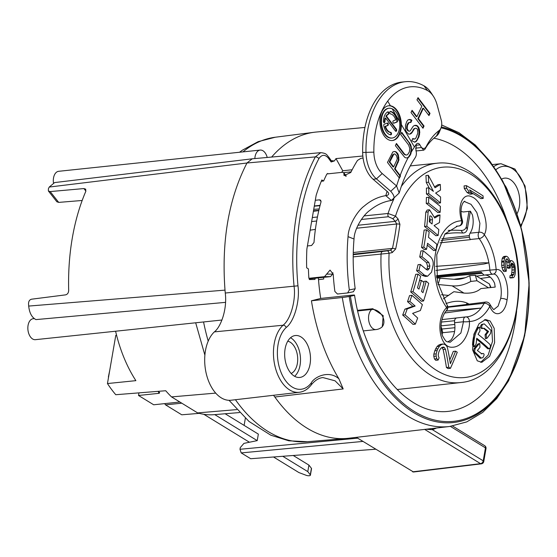 <?xml version="1.0" encoding="UTF-8"?>
<svg xmlns="http://www.w3.org/2000/svg" width="557" height="557" viewBox="0 0 557 557"><rect width="100%" height="100%" fill="white"/><g stroke="black" fill="none" stroke-linecap="round" stroke-linejoin="round"><path stroke-width="0.84" d="M460.973 211.284L463.173 211.98L470.421 211.214L472.42 214.898A17.566 10.667 -96 0 1 470.059 233.181C468.987 235.228 469.078 237.331 470.324 239.482A45.674 27.739 -96 0 1 470.442 239.649L440.002 242.824M492.827 274.183L484.019 275.109L481.227 272.227L436.521 276.251M484.541 275.054A17.566 10.667 -96 0 1 494.623 283.325L495.187 287.085L480.83 288.596C476.91 292.091 471.285 293.588 463.939 293.086L453.878 291.701L443.351 298.851M447.779 306.844L485.718 302.033A4.219 2.569 -96.3 0 0 484.137 303.287L447.821 307.297M485.718 302.033A4.219 4.219 0 0 1 490.049 304.547L490.049 304.547A4.219 2.493 156.6 0 1 489.805 306.371C494.616 318.625 504.969 314.858 507.044 300.063C509.913 286.221 503.549 267.687 496.155 269.616A50.534 30.698 84 0 0 484.312 234.685A4.219 2.27 144.7 0 1 479.173 238.584A4.219 2.576 -95.8 0 1 478.936 232.269A4.219 3.119 26.1 0 1 484.312 234.685C490.014 224.784 481.659 200.172 471.737 196.844C462.874 192.04 456.837 206.069 461.621 220.781A50.534 30.698 84 0 0 435.567 252.808A50.534 30.698 84 0 0 446.623 307.575A4.219 2.27 -138.5 0 1 446.763 310.207C442.404 314.712 438.951 325.956 442.55 335.92C446.728 343.063 446.025 341.33 450.174 342.277L460.883 333.009L463.48 321.744L454.589 322.733C454.359 319.906 455.083 318.305 456.775 317.922L465.513 316.94A4.219 2.562 -96.4 0 1 465.645 316.933A4.219 3.349 88.4 0 1 465.868 316.912A4.219 3.349 88.4 0 1 469.321 321.486A4.219 0.696 178.8 0 1 463.48 321.744A4.219 2.562 -96.4 0 1 465.513 316.94A4.219 4.219 0 0 1 465.868 316.912L467.058 316.836A45.618 27.704 84 0 0 481.081 308.07L444.744 312.992M454.589 322.733A17.566 10.667 -96 0 1 450.787 340.125L447.703 341.949M215.705 393.11L171.535 396.904A116.434 70.718 -96 0 1 165.721 390.736L115.759 394.718A115.327 70.05 -96 0 1 107.452 383.55L135.88 380.654A115.967 70.433 -96 0 1 115.598 331.227M363.073 158.097L360.922 158.327L357.524 160.388A153.182 93.04 84 0 0 350.785 172.475L344.066 175.587L343.787 172.698L342.541 172.301L326.91 173.944A153.182 93.04 84 0 0 323.617 180.99A1.406 0.856 -96 0 1 323.366 180.9L321.849 179.967A155.995 94.746 -96 0 0 316.153 195.347L306.872 249.076A155.995 94.746 -96 0 0 306.67 267.82L308.188 268.746A1.406 0.856 -96 0 1 308.418 268.947A153.182 93.04 84 0 0 308.884 278.298L309.246 278.298A152.583 92.678 -96 0 0 309.337 279.551L314.963 279.44L315.171 278.235M82.171 200.478L58.694 202.393L56.863 201.766M501.634 179.082A21.082 12.804 -96 0 1 504.635 178.143A21.082 12.804 -96 0 1 517.954 190.376A21.082 12.804 -96 0 1 516.98 213.839M327.439 173.888A152.583 92.678 -96 0 1 327.669 173.436L327.948 173.833M341.657 172.392A137.53 83.529 -96 0 1 342.764 170.776L335.996 158.592A153.182 93.04 84 0 0 334.416 160.917L331.15 161.976L328.498 158.258C325.044 154.275 321.842 154.393 318.889 158.62A172.106 104.535 84 0 0 297.967 285.818C300.119 300.62 294.291 321.5 286.221 327.481A32.974 20.031 84 0 0 281.71 373.935A32.974 20.031 84 0 0 311.189 383.028C314.343 376.79 328.922 369.806 338.893 378.795L343.182 388.939L274.838 397.016L273.529 395.289M318.395 277.901A137.53 83.529 -96 0 0 320.714 298.434L311.433 300.78A153.182 93.04 84 0 0 338.893 378.795M300.961 336.915A21.082 12.804 84 0 0 295.37 335.523A21.082 12.804 84 0 0 284.669 353.256A21.082 12.804 84 0 0 294.2 376.052A21.082 12.804 84 0 0 299.791 377.451A21.082 12.804 84 0 0 310.493 359.711A21.082 12.804 84 0 0 300.961 336.915M294.618 376.295A21.082 12.804 84 0 0 300.355 356.543A21.082 12.804 84 0 0 290.97 337.974A21.082 12.804 84 0 0 290.552 337.73M291.151 373.475A16.515 10.033 84 0 0 297.703 358.534A16.515 10.033 84 0 0 290.239 342.214A16.515 10.033 84 0 0 287.753 341.211M507.782 190.933A21.082 12.804 84 0 0 505.164 185.613M85.889 191.093L83.905 188.565L50.186 191.58L48.382 190.981L48.403 188.767A175.671 106.7 -96 0 1 49.246 187.048L246.967 162.999C228.704 198.668 221.387 241.042 225.007 290.12A175.671 106.7 84 0 0 225.265 293.031C227.381 309.859 220.537 327.321 214.375 331.875A36.539 22.196 -96 0 0 206.368 374.074A36.539 22.196 -96 0 0 231.051 400.232L299.276 392.288C303.809 391.745 307.777 389.308 311.189 384.978C314.796 380.48 318.701 378.001 322.914 377.555L335.105 380.835L343.182 388.939M356.334 437.356L413.51 471.995M364.939 127.449L316.202 132.044A153.962 93.513 84 0 0 314.343 132.253A153.962 93.513 84 0 0 271.635 157.06M274.838 397.016A153.962 93.513 84 0 0 346.593 438.456A153.962 93.513 84 0 0 348.459 438.268L449.513 426.502L466.717 421.907L482.641 412.438L496.733 398.54L508.632 380.723L524.687 335.746L529.15 283.074L521.561 229.317L502.853 181.262L489.979 161.307L475.225 144.938L458.975 132.677L441.68 124.984M372.772 308.724L383.223 315.652L382.283 326.792L381.336 327.509A10.541 7.868 53.1 0 0 383.327 318.207A10.541 7.868 53.1 0 0 371.784 309.462L372.772 308.724L357.497 310.353M353.201 256.874L389.092 253.254A300.188 20.783 -9.1 0 0 392.212 252.606L395.672 248.972A285.887 205.832 -58.5 0 0 398.046 236.641A285.887 205.832 -58.5 0 0 399.926 224.36L398.039 218.873A300.188 195.347 -145.1 0 0 395.498 216.172L388.062 213.477L364.181 215.9M323.624 277.351A110.565 67.153 84 0 0 323.728 279.015L318.52 279.677M314.28 206.187L320.01 205.686M353.222 254.723L387.171 250.88A297.396 20.588 -9.1 0 0 390.262 250.239A2.813 1.56 78.3 0 1 392.212 252.606M353.235 254.145L390.262 250.239L392.469 248.387A2.813 0.863 11.9 0 1 395.672 248.972M353.27 252.516L392.469 248.387A283.228 203.918 -58.5 0 0 396.681 224.005A2.813 1.023 7.6 0 1 399.926 224.36M426.404 229.818L424.121 230.062A294.2 211.82 121.5 0 1 421.705 246.424A294.2 211.82 121.5 0 1 421.545 247.371A301.595 154.004 21 0 1 424.267 249.585L426.537 249.348A297.932 214.508 -58.5 0 0 426.864 247.475A297.932 214.508 -58.5 0 0 427.567 243.277A304.735 155.612 21 0 1 435.943 250.316A300.279 216.193 -58.5 0 0 436.904 244.335A304.923 155.709 -159 0 0 428.465 237.303A297.932 214.508 -58.5 0 0 429.168 232.032A304.992 155.737 -159 0 0 426.404 229.818A297.083 213.895 121.5 0 1 423.988 246.187A297.083 213.895 121.5 0 1 423.821 247.127A304.407 155.445 21 0 1 426.537 249.348M427.261 245.129A301.922 154.171 21 0 1 433.687 250.553L435.943 250.316M428.744 187.827L426.411 188.071A294.2 211.82 121.5 0 1 426.439 193.947A299.875 153.126 21 0 1 438.206 203.131L440.496 202.894A300.279 216.193 -58.5 0 0 440.566 197.004A301.873 154.15 -159 0 0 435.63 193.091A292.759 65.134 -16.1 0 0 440.49 190.097A300.279 216.193 -58.5 0 0 440.308 184.451A291.353 64.821 163.9 0 1 435.01 187.765A304.902 236.259 -116.4 0 0 428.298 175.295A297.083 213.895 121.5 0 1 428.612 182.223A304.756 236.147 63.6 0 1 433.402 191.364A301.873 154.15 -159 0 0 428.744 187.827A297.083 213.895 121.5 0 1 428.765 193.704A302.709 154.574 21 0 1 440.496 202.894M428.298 175.295L425.938 175.539A294.2 211.82 121.5 0 1 426.265 182.466A301.943 233.968 63.6 0 1 429.37 188.294M440.308 184.451L437.983 184.694A288.408 64.166 163.9 0 1 434.544 186.867M424.538 226.49A302.166 154.296 21 0 1 435.859 235.722L438.115 235.486A300.279 216.193 -58.5 0 0 438.805 229.533A304.853 155.668 -159 0 0 434.056 225.599A299.269 66.311 -16 0 0 439.466 222.563A300.279 216.193 -58.5 0 0 440.009 214.953A297.974 66.025 164 0 1 434.732 217.982L429.496 209.773L427.198 210.017L425.806 212.154A294.2 211.82 121.5 0 1 424.538 226.49L426.822 226.246A304.978 155.73 21 0 1 438.115 235.486M440.009 214.953L437.732 215.197A295.099 65.385 164 0 1 434.439 217.091M471.417 192.625A290.176 97.419 9.8 0 1 480.914 198.633L483.225 198.389A304.665 219.354 -58.5 0 0 483.03 195.848A292.279 98.129 -170.2 0 0 466.397 185.655A304.665 219.354 121.5 0 1 466.599 188.196A298.587 203.061 39.2 0 1 469.384 192.242A293.894 98.673 9.8 0 1 472.315 193.968A298.016 202.678 -140.8 0 0 469.579 189.916A293.1 98.401 9.8 0 1 483.225 198.389M466.397 185.655L464.078 185.899A301.852 217.327 121.5 0 1 464.28 188.44A295.711 201.112 39.2 0 1 467.079 192.485A290.977 97.691 9.8 0 1 470.011 194.212L472.315 193.968M512.377 275.318L510.073 275.562A292.007 210.24 121.5 0 1 509.85 277.72A302.159 43.195 0.3 0 1 510.574 277.978L512.886 277.741A304.609 10.868 -7.6 0 0 513.645 277.567A301.574 99.731 -21.6 0 0 514.215 276.732A299.951 127.859 -27.1 0 0 514.814 275.471A296.596 173.157 -39.4 0 0 515.183 273.981A293.1 211.026 -58.5 0 0 515.455 270.535A291.186 229.442 -84.1 0 0 515.357 268.585A291.415 229.498 -108.3 0 0 515.03 266.399A292.188 223.782 -120.4 0 0 514.668 264.652A296.24 186.894 -147.6 0 0 514.048 263.099A299.213 151.622 -159.3 0 0 513.394 261.978A302.256 101.478 -170.2 0 0 512.475 261.059A303.92 58.081 -177.5 0 0 511.507 260.572A304.985 10.882 172.4 0 1 510.748 260.746A301.581 147.333 148.6 0 1 510.128 262.438A295.335 222.159 -125.2 0 0 509.509 260.028A297.758 187.848 -147.6 0 0 508.826 258.49A300.55 140.615 -162.1 0 0 507.852 257.146A302.319 101.499 -170.2 0 0 507.343 256.693A303.753 58.046 -177.5 0 0 506.299 256.213A304.93 54.795 166 0 1 505.15 257.021A303.656 129.433 152.9 0 1 504.51 258.288A300.961 195.041 133.4 0 1 504.022 261.073A299.763 215.824 121.5 0 1 503.953 261.936A298.824 229.658 107.3 0 1 503.953 265.181A298.357 234.963 71.7 0 1 504.315 267.36A299.659 212.245 44.1 0 1 505.185 269.992A302.862 141.694 17.9 0 1 506.16 271.329A298.455 214.884 -58.5 0 0 506.383 269.17A300.397 189.512 -147.6 0 0 505.693 267.632A298.12 228.328 -120.4 0 0 505.296 265.884A297.953 232.603 -78.8 0 0 505.227 263.503A299.186 215.413 -58.5 0 0 505.366 261.776A301.003 184.987 -42.6 0 0 505.791 259.854A304.164 100.587 -21.6 0 0 506.39 259.019A304.958 10.882 -7.6 0 0 507.218 258.838A302.618 101.597 9.8 0 1 507.719 259.297A299.297 172.148 26.5 0 1 508.659 261.066A296.832 210.24 44.1 0 1 509.098 262.382A295.294 234.448 87.2 0 1 509.397 265.417A297.132 213.93 121.5 0 1 509.258 267.144A303.37 101.854 9.8 0 1 510.226 268.056A296.575 213.526 -58.5 0 0 510.365 266.337A298.475 189.338 -44.9 0 0 510.79 263.983A303.384 100.33 -21.6 0 0 511.354 263.148A304.874 15.255 -3.8 0 1 512.349 263.21A302.562 101.583 9.8 0 1 513.269 264.129A298.176 171.507 26.5 0 1 513.693 265.021A294.702 208.736 44.1 0 1 514.09 266.337A292.181 230.104 71.7 0 1 514.257 267.43A292.272 228.168 101.2 0 1 514.327 269.811A293.943 211.639 121.5 0 1 514.118 272.394A296.575 182.257 137.4 0 1 513.707 274.316A300.404 128.047 152.9 0 1 513.408 274.949A303.732 54.579 166 0 1 512.872 275.353A304.964 15.262 176.2 0 0 512.377 275.318A294.918 212.335 121.5 0 1 512.162 277.477A304.971 43.592 0.3 0 1 512.886 277.741M510.755 264.178A299.729 100.629 9.8 0 1 510.95 264.373A295.301 169.85 26.5 0 1 511.375 265.264A291.791 206.675 44.1 0 1 511.772 266.58A289.243 227.792 71.7 0 1 511.932 267.673A289.341 225.877 101.2 0 1 512.001 270.054A291.026 209.536 121.5 0 1 511.799 272.638A293.685 180.482 137.4 0 1 511.396 274.559A297.549 126.836 152.9 0 1 511.096 275.193A300.912 54.071 166 0 1 510.692 275.499M505.735 260.105A296.428 170.505 26.5 0 1 506.369 261.31A293.943 208.193 44.1 0 1 506.8 262.625A292.383 232.144 87.2 0 1 507.1 265.661A294.249 211.855 121.5 0 1 506.967 267.381A300.543 100.901 9.8 0 1 507.928 268.3L510.226 268.056M506.299 256.213L504.015 256.45A302.124 54.287 166 0 1 502.874 257.264A300.836 128.228 152.9 0 1 502.233 258.532A298.113 193.195 133.4 0 1 501.746 261.317A296.902 213.77 121.5 0 1 501.683 262.18A295.955 227.451 107.3 0 1 501.683 265.417A295.482 232.701 71.7 0 1 502.045 267.597A296.797 210.219 44.1 0 1 502.908 270.229A300.028 140.371 17.9 0 1 503.883 271.572L506.16 271.329M428.723 197.234L426.404 197.477A294.2 211.82 121.5 0 1 426.251 203.375A300.947 153.676 21 0 1 437.879 212.579L440.155 212.335A300.279 216.193 -58.5 0 0 440.406 206.431A303.147 154.797 -159 0 0 428.723 197.234A297.083 213.895 121.5 0 1 428.556 203.131A303.767 155.118 21 0 1 440.155 212.335M426.251 203.375L428.556 203.131M425.806 212.154L428.103 211.911L429.496 209.773M428.103 211.911A297.083 213.895 121.5 0 1 426.822 226.246M432.065 223.984A304.853 155.668 -159 0 0 429.301 221.777A297.654 214.306 -58.5 0 0 429.795 216.046C431.292 215.691 432.176 216.903 432.462 219.681A298.461 214.891 121.5 0 1 432.065 223.984M430.157 215.824L429.795 216.046M441.033 127.811A148.141 89.976 -96 0 1 528.795 280.275A148.141 89.976 -96 0 1 452.841 421.412A148.141 89.976 -96 0 1 350.388 296.24A302.179 20.922 170.9 0 1 349.19 296.463A149.29 90.673 84 0 0 452.18 422.638A149.29 90.673 84 0 0 529.018 281.236A149.29 90.673 84 0 0 441.325 126.912M429.969 222.306A295.593 212.823 121.5 0 0 430.178 219.924L429.684 217.397M446.763 310.207A4.219 4.219 0 0 0 447.048 304.978A4.219 2.27 -35.3 0 1 446.623 307.575C434.996 319.426 439.362 348.222 452.368 347.234C465.018 347.032 470.477 327.572 469.321 321.486A50.534 30.698 84 0 0 489.805 306.371A4.219 2.493 -152 0 0 484.137 303.287A45.618 27.704 84 0 1 481.081 308.07L446.094 311.015M411.874 295.321L409.555 295.565A294.2 211.82 121.5 0 1 407.536 301.657A292.773 149.499 21 0 1 412.821 306.28A301.95 50.2 166.6 0 1 404.897 309.156A294.2 211.82 121.5 0 1 402.69 315.067A288.937 147.542 21 0 1 413.009 324.404L415.341 324.16A300.279 216.193 -58.5 0 0 417.673 318.033A293.692 149.972 -159 0 0 412.619 313.389A304.456 50.617 -13.4 0 0 420.375 310.534A300.279 216.193 -58.5 0 0 422.373 304.644A297.18 151.755 -159 0 0 411.874 295.321A297.083 213.895 121.5 0 1 409.861 301.414A295.67 150.982 21 0 1 415.132 306.037A304.763 50.666 166.6 0 1 407.237 308.905A297.083 213.895 121.5 0 1 405.043 314.816A291.875 149.039 21 0 1 415.341 324.16M426.209 281.167A299.589 215.698 121.5 0 1 422.972 292.669A299.304 152.834 -159 0 0 421.503 291.367A299.165 215.392 -58.5 0 0 424.002 282.58A300.933 153.669 -159 0 0 421.433 280.352A298.399 214.842 121.5 0 1 418.961 289.132A299.304 152.834 -159 0 0 417.458 287.83A297.932 214.508 -58.5 0 0 420.632 276.335A301.379 153.899 -159 0 0 417.994 274.114A297.083 213.895 121.5 0 1 413.022 291.673A298.016 152.179 21 0 1 423.564 300.989A300.279 216.193 -58.5 0 0 428.723 283.409A301.379 153.899 -159 0 0 426.209 281.167L423.94 281.41A296.728 213.637 121.5 0 1 423.696 282.315M417.994 274.114L415.696 274.35A294.2 211.82 121.5 0 1 410.711 291.917A295.14 150.71 21 0 1 421.266 301.233L423.564 300.989M427.602 276.216L425.332 276.453L422.06 275.332L424.337 275.088A301.936 154.185 21 0 0 418.899 270.486A297.083 213.895 121.5 0 0 420.326 264.457A302.757 154.602 -159 0 1 426.474 269.637L427.776 270.082L429.336 268.474A299.589 215.698 121.5 0 0 429.886 266.002L428.765 262.396A303.628 155.041 21 0 0 421.997 256.728A297.083 213.895 121.5 0 0 423.174 250.727A304.157 155.312 -159 0 1 430.178 256.554C432.705 259.04 433.652 262.041 433.019 265.564A300.279 216.193 -58.5 0 1 431.536 272.178L427.602 276.216L424.337 275.088M420.326 264.457L418.042 264.7A294.2 211.82 121.5 0 1 416.615 270.73A299.095 152.729 21 0 1 422.06 275.332M426.578 269.72L427.066 268.711L429.336 268.474M423.174 250.727L420.89 250.97A294.2 211.82 121.5 0 1 419.713 256.972A300.801 153.6 21 0 1 426.502 262.632L427.623 266.239A296.728 213.637 121.5 0 1 427.066 268.711M441.792 347.617A290.176 97.419 9.8 0 1 442.056 347.777A291.179 167.476 26.5 0 1 443.142 349.531A294.737 214.334 48.1 0 1 446.429 367.488A285.72 95.922 9.8 0 1 448.093 368.588L450.446 368.337A304.665 219.354 -58.5 0 0 457.269 352.254A293.894 98.673 -170.2 0 0 455.598 351.154A304.79 219.444 121.5 0 1 450.369 363.658A298.343 217.634 -131.4 0 0 447.438 347.707A295.76 186.588 -147.6 0 0 446.721 346.162A293.985 137.537 -162.1 0 0 445.447 344.853A293.894 98.673 -170.2 0 0 444.723 344.421A294.702 56.32 -177.5 0 0 443.073 344.01A299.339 53.785 166 0 1 440.866 344.929A303.001 129.154 152.9 0 1 439.389 346.287A304.958 193.446 135.1 0 1 437.899 348.752A304.665 219.354 121.5 0 1 437.141 350.541A303.509 233.258 107.3 0 1 436.173 353.883A298.67 235.214 71.7 0 1 436.138 356.104A293.539 207.907 44.1 0 1 436.827 358.75A288.979 135.198 17.9 0 1 438.101 360.066A304.902 219.521 -58.5 0 0 439.097 357.824A291.965 184.2 -147.6 0 0 438.387 356.285A297.222 227.639 -120.4 0 0 438.234 354.51A303.175 236.676 -78.8 0 0 438.825 352.059A304.79 219.444 -58.5 0 0 439.577 350.269A304.783 187.305 -42.6 0 0 440.886 348.25A301.156 99.592 -21.6 0 0 442.174 347.345A296.54 10.583 -7.6 0 0 443.644 347.102A293.1 98.401 9.8 0 1 444.375 347.533A294.089 169.154 26.5 0 1 445.454 349.288A297.619 216.429 48.1 0 1 448.782 367.244A288.686 96.925 9.8 0 1 450.446 368.337M443.073 344.01L440.761 344.254A296.47 53.27 166 0 1 438.554 345.173A300.174 127.95 152.9 0 1 437.071 346.531A302.145 191.664 135.1 0 1 435.574 348.995A301.852 217.327 121.5 0 1 434.815 350.785A300.683 231.085 107.3 0 1 433.833 354.127A295.802 232.951 71.7 0 1 433.792 356.348A290.615 205.839 44.1 0 1 434.481 359A286.013 133.812 17.9 0 1 435.755 360.309L438.101 360.066M455.598 351.154L453.294 351.397A301.978 217.418 121.5 0 1 449.764 359.919M490.153 321.027L494.205 328.372L494.616 342.639L489.638 356.327L481.826 362.315L477.265 360.811L472.559 349.726L473.916 334.193L479.062 323.701L485.558 319.53L490.153 321.027M311.433 300.78L342.304 297.501A7.025 0.487 -9.1 0 0 349.19 296.463M320.714 298.434L351.773 295.175A7.025 0.487 -9.1 0 1 354.531 295.126A7.025 0.487 -9.1 0 1 350.388 296.24M331.345 160.75L334.416 160.917M335.996 158.592L362.837 156.009M254.841 158.571A10.541 6.399 -96 0 1 260.182 150.077A10.541 6.399 -96 0 1 262.974 150.773A10.541 6.399 -96 0 1 267.214 157.457M331.561 161.286L331.979 161.293L331.401 160.834L331.15 161.976M328.498 158.258A2.813 1.525 -35.5 0 0 328.56 156.858C326.583 154.867 326.827 153.314 320.748 152.653L315.325 156.907A174.912 106.241 84 0 0 294.061 286.187L225.265 293.031M49.246 187.048L54.621 182.578L252.224 158.808L246.967 162.999L315.325 156.907A2.813 1.65 -152.3 0 1 318.889 158.62M225.077 290.921L225.007 290.12L28.686 306.072A175.671 106.7 -96 0 1 28.539 303.739C28.588 301.205 29.612 299.687 31.596 299.193L65.545 294.869C67.522 294.375 68.567 292.864 68.678 290.329A175.671 106.7 -96 0 1 85.757 191.455L85.715 189.171L83.905 188.565M225.501 302.36L35.954 319.6C31.86 317.497 29.437 312.985 28.686 306.072M221.978 320.017L35.411 339.673A10.541 6.399 -96 0 1 32.612 338.976A10.541 6.399 -96 0 1 27.85 327.579A10.541 6.399 -96 0 1 33.197 318.708L34.269 318.597M53.444 182.863A10.541 6.399 -96 0 1 58.659 171.305L260.182 150.077M313.73 209.362L319.196 208.945M323.617 180.99L321.312 181.234M308.884 278.298L324.515 276.655L330.05 270.096L333.211 274.225A153.182 93.04 84 0 0 334.882 291.471L337.486 294.019L347.659 292.933L349.316 289.946A153.182 93.04 84 0 1 348.048 236.641C348.383 225.446 357.497 210.845 364.222 206.062C371.08 200.262 378.273 196.795 385.813 195.653A7.025 3.043 -164.5 0 0 388.626 194.101A7.025 3.043 -164.5 0 0 387.407 191.636L373.099 179.243L376.428 178.894A28.108 17.072 84 0 1 365.977 152.131A77.298 46.948 84 0 1 380.758 97.287A77.298 46.948 -96 0 1 405.252 81.719A77.298 46.948 -96 0 1 423.919 85.785A28.108 17.072 -96 0 1 431.16 92.873L433.381 96.284A22.489 13.66 84 0 0 427.588 90.61A71.672 43.53 84 0 0 387.7 101.109A71.672 43.53 84 0 0 373.865 152.131L362.649 152.479A28.108 17.072 84 0 0 373.099 179.243M315.297 200.283L319.467 199.845L320.637 200.179L320.985 202.066A153.182 93.04 84 0 0 313.995 242.504L311.579 245.505L307.415 245.943M309.288 278.855L330.531 276.62L324.515 276.655M332.926 272.728L332.564 274.148L330.531 276.62M348.048 236.641L354.022 239.023A143.344 87.066 84 0 0 355.185 288.728L353.347 291.743M354.022 239.023C354.301 228.551 363.248 214.842 369.897 210.323C376.678 204.865 383.829 201.571 391.362 200.457C395.108 199.107 394.899 196.05 390.736 191.288L376.428 178.894L382.22 173.54A22.489 13.66 -96 0 1 373.865 152.131M314.322 205.958L320.094 205.345M404.326 153.816L405.524 154.783L406.638 155.041L407.675 154.595L409.339 151.95L409.799 148.343L408.546 144.883L400.65 134.509L401.701 132.274L410.697 144.688L411.679 149.603L410.85 153.962L409.019 156.977L407.815 157.798L406.095 157.944L404.723 157.353L395.379 145.683L396.431 143.448L404.326 153.816L403.776 153.878L396.201 143.929M395.832 151.706L397.795 153.676L398.38 155.055L398.937 160.005L395.15 168.903L400.49 175.928L399.439 178.163L387.47 162.435L392.817 151.97L394.286 151.49L395.832 151.706L393.994 151.581M382.22 173.54L396.591 185.982L399.181 193.014L391.362 200.457L385.813 195.653A153.182 93.04 -96 0 1 387.066 191.343M399.181 193.014C403.352 179.319 408.692 167.539 415.195 157.687A16.863 10.771 -146.6 0 0 415.891 150.313L416.288 144.27A4.219 2.562 84 0 1 417.666 143.365A4.219 2.562 84 0 1 419.894 144.848L421.461 147.535C423.431 149.032 424.998 148.719 426.175 146.602C429.732 139.703 434.056 134.341 439.139 130.519A8.432 5.124 84 0 0 441.033 127.825A8.432 5.124 84 0 0 441.255 120.138L437.029 104.619A22.489 13.66 84 0 0 433.381 96.284M385.326 134.334A14.969 9.093 84 0 0 392.177 138.025A14.969 9.093 84 0 0 399.571 121.489A14.969 9.093 84 0 0 395.895 111.936A14.969 9.093 84 0 0 392.177 108.803A14.969 9.093 84 0 0 389.044 108.253A14.969 9.093 84 0 0 381.656 118.321A14.969 9.093 84 0 0 385.326 134.334M386.454 116.141A9.274 5.633 84 0 1 388.403 114.282A1.267 0.766 84 0 0 388.849 112.855A1.267 0.766 84 0 0 387.971 111.818A1.267 0.766 84 0 0 387.804 111.866A11.808 7.171 84 0 0 383.383 121.231A1.267 0.766 84 0 0 384.295 122.693A1.267 0.766 84 0 0 384.936 121.635A9.274 5.633 84 0 1 385.562 118.035L395.449 131.02A1.267 0.766 84 0 0 396.027 131.334A1.267 0.766 84 0 0 396.654 130.484A1.267 0.766 84 0 0 396.34 129.127L386.454 116.141L385.897 116.204A9.274 5.633 -96 0 1 387.853 114.338A1.267 0.766 84 0 0 388.32 113.134A1.267 0.766 84 0 0 387.693 111.929M390.694 132.343A9.274 5.633 84 0 1 385.535 126.376L387.804 125.52A1.267 0.766 84 0 0 388.306 124.107A1.267 0.766 84 0 0 387.421 123.027A1.267 0.766 84 0 0 387.303 123.055L384.246 124.211A1.267 0.766 84 0 0 383.766 125.715A11.808 7.171 84 0 0 390.715 134.85A1.267 0.766 84 0 0 390.84 134.85A1.267 0.766 84 0 0 391.48 133.61A1.267 0.766 84 0 0 390.694 132.343L390.144 132.399A9.274 5.633 -96 0 1 384.978 126.432L387.247 125.576A1.267 0.766 84 0 0 387.769 124.371A1.267 0.766 84 0 0 387.115 123.132M395.693 119.901L393.416 120.758A1.267 0.766 84 0 0 392.922 122.164A1.267 0.766 84 0 0 393.799 123.243A1.267 0.766 84 0 0 393.917 123.215L396.981 122.067A1.267 0.766 84 0 0 397.461 120.556A11.808 7.171 84 0 0 390.506 111.421A1.267 0.766 84 0 0 390.387 111.421A1.267 0.766 84 0 0 389.747 112.66A1.267 0.766 84 0 0 390.527 113.934A9.274 5.633 84 0 1 395.693 119.901M396.96 159.817L393.618 166.898L389.796 161.878L393.917 154.017L394.781 153.941L396.487 155.577L397.232 158.369L396.96 159.817M390.415 105.774A17.497 10.625 84 0 0 388.779 105.739A17.497 10.625 84 0 0 380.146 117.506A17.497 10.625 84 0 0 384.434 136.228A17.497 10.625 84 0 0 392.448 140.538A17.497 10.625 84 0 0 401.332 124.524A17.497 10.625 84 0 0 396.786 110.049A17.497 10.625 84 0 0 390.415 105.774L387.7 101.109M391.905 138.045A14.969 9.093 -96 0 1 391.627 138.08A14.969 9.093 -96 0 1 384.776 134.397A14.969 9.093 -96 0 1 381.106 118.376A14.969 9.093 -96 0 1 388.487 108.309A14.969 9.093 -96 0 1 388.765 108.288M410.829 122.547L411.888 120.312L410.948 119.678L409.402 119.463L407.933 119.943L406.798 121.475L405.468 125.158L405.593 130.15L406.436 131.856L408.65 134.16L410.377 134.007L411.588 133.193L414.554 128.646L415.592 128.201L416.706 128.458L417.472 129.461L417.868 132.998L416.016 137.802L415.056 138.951L413.767 139.069L412.828 138.435L411.769 140.67L414.763 142.195L416.406 141.332L418.948 136.827L419.762 132.469L419.449 129.642L418.78 127.56L417.506 125.889L416.135 125.297L414.415 125.443L413.203 126.265L410.231 130.811L409.193 131.257L408.253 130.623L407.16 128.583L407.446 125.346L409.284 122.324L410.829 122.547M424.044 126.028L418.439 118.669L423.362 108.239L428.967 115.598L430.018 113.363L418.042 97.642L416.991 99.877L421.83 106.234L416.908 116.657L412.069 110.3L411.017 112.535L422.993 128.263L424.044 126.028L423.487 126.084L417.882 118.725L422.805 108.295L423.362 108.239M392.17 140.559A17.497 10.625 84 0 0 400.553 128.611A17.497 10.625 84 0 0 396.236 110.105A17.497 10.625 84 0 0 388.501 105.774M395.742 131.278A1.267 0.766 84 0 0 395.783 129.189L385.897 116.204M384.003 122.631A1.267 0.766 84 0 0 384.379 121.698A9.274 5.633 -96 0 1 385.005 118.091L385.562 118.035M390.527 134.815A1.267 0.766 84 0 0 390.903 133.464A1.267 0.766 84 0 0 390.144 132.399M393.555 123.201L396.424 122.122A1.267 0.766 84 0 0 396.904 120.618A11.808 7.171 84 0 0 390.144 111.518M399.118 177.739L399.94 175.991L394.593 168.959L398.38 160.061L397.823 155.111L396.215 152.395L395.275 151.769M393.618 166.898L393.061 166.954L389.246 161.934L392.581 154.86L393.917 154.017M407.278 157.84L408.476 157.032L410.307 154.017L411.129 149.659L410.808 146.832L409.047 142.703L401.472 132.761M406.638 155.041L404.967 154.839L403.776 153.878M410.391 122.359L411.331 120.375L409.11 119.56M409.193 131.257L407.703 130.686L406.603 128.639L406.895 125.402L407.947 123.167L409.284 122.324M414.485 142.105L415.856 141.394L416.984 139.863L418.391 136.883L419.212 132.531L418.223 127.616L416.949 125.945L414.401 125.457M415.056 138.951L412.667 138.763M409.834 134.056L411.985 132.093L413.997 128.702L415.592 128.201M422.666 127.832L423.487 126.084M416.908 116.657L416.358 116.719L411.839 110.787M428.639 115.174L429.461 113.426L417.813 98.129M385.535 126.376L384.978 126.432M396.772 152.34L396.215 152.395M397.795 153.676L397.238 153.739M398.38 155.055L397.823 155.111M398.875 157.513L398.318 157.568M398.937 160.005L398.38 160.061M398.311 162.198L397.754 162.261M395.15 168.903L394.593 168.959M400.49 175.928L399.94 175.991M393.138 154.804L392.581 154.86M389.796 161.878L389.246 161.934M409.597 142.648L409.047 142.703M410.697 144.688L410.14 144.75M411.365 146.776L410.808 146.832M411.679 149.603L411.129 149.659M411.491 151.762L410.934 151.817M410.85 153.962L410.307 154.017M410.14 155.452L409.604 155.507M409.019 156.977L408.476 157.032M405.524 154.783L404.967 154.839M411.888 120.312L411.331 120.375M408.504 123.111L407.947 123.167M407.446 125.346L406.895 125.402M407.174 126.794L406.624 126.857M407.16 128.583L406.603 128.639M407.745 129.955L407.195 130.018M408.253 130.623L407.703 130.686M416.135 125.297L415.585 125.353M417.506 125.889L416.949 125.945M418.78 127.56L418.223 127.616M419.449 129.642L418.892 129.704M419.762 132.469L419.212 132.531M419.574 134.634L419.017 134.69M418.948 136.827L418.391 136.883M417.541 139.807L416.984 139.863M416.406 141.332L415.856 141.394M413.767 139.069L413.21 139.125M414.554 128.646L413.997 128.702M413.6 129.802L413.043 129.858M412.542 132.037L411.985 132.093M411.588 133.193L411.031 133.248M410.948 119.678L410.391 119.741M418.439 118.669L417.882 118.725M430.018 113.363L429.461 113.426M405.252 81.719L401.917 82.067A77.298 46.948 -96 0 0 377.43 97.642A77.298 46.948 84 0 0 362.649 152.479M332.564 274.148L326.555 274.1M345.667 176.193L343.885 173.784M441.033 127.825L439.564 131.619A14.05 8.536 -96 0 1 436.416 136.117C431.271 140.12 427.511 144.423 425.123 149.025L423.738 150.16L417.402 150.829A7.025 4.268 -96 0 1 415.975 150.592M423.738 150.16L421.461 147.535L415.508 148.162M342.764 170.776L352.163 169.753M107.452 383.55L115.779 335.363L116.587 335.272M315.387 229.38L310.138 230.173M375.69 449.214L250.699 458.724L241.202 452.911L239.99 449.283L240.283 447.612L243.952 443.365L257.223 440.629L258.351 434.112L225.139 413.754M244.119 425.388L245.345 418.286M293.233 455.487L308.926 465.102L311.412 468.319A2.813 0.947 9.8 0 1 311.53 468.674L310.402 475.191A2.813 0.947 9.8 0 1 306.113 475.281L298.914 472.566L273.508 456.991M282.768 456.287L307.798 471.626L310.291 474.843A2.813 0.947 9.8 0 1 310.402 475.191M249.355 442.188L203.834 414.297M214.772 414.617L257.223 440.629M308.926 465.102L307.798 471.626M157.826 391.362L159.058 392.121A2.813 0.947 9.8 0 1 159.608 392.831A2.813 0.947 9.8 0 1 158.501 393.374L138.519 395.477L153.69 404.779L179.876 402.022M164.663 403.623L165.554 404.869L181.777 403.184M239.461 412.563L214.173 414.666A116.434 70.718 -96 0 1 197.638 412.904L171.535 396.904M470.059 233.181L478.936 232.269L479.911 223.315L476.827 212.516L471.027 204.335L464.747 201.676C465.777 199.685 458 204.273 462.428 220.635L461.621 220.781A4.219 3.349 -91.6 0 1 458.69 226.031L456.413 226.253M490.167 277.114L480.454 278.479M490.049 304.547C492.625 308.675 493.955 310.284 494.038 309.379L498.083 306.155L500.68 298.475C502.936 287.475 498.431 272.679 492.945 274.169A4.219 2.576 -96 0 1 492.882 274.176A4.219 2.576 -96 0 1 489.868 270.11L436.451 275.736M448.74 295.426L441.436 294.737M438.074 284.516L452.11 285.838A42.158 30.357 -58.5 0 0 470.846 281.438L469.753 275.645L475.281 275.311L489.415 283.973L491.002 287.523M436.765 277.943L454.136 279.308A35.133 25.302 -58.5 0 0 469.753 275.645M488.496 287.788L476.98 280.735L470.846 281.438M438.067 284.467L440.079 277.978M469.46 304.282L467.107 303.092A42.158 30.35 -58.5 0 0 449.227 302.548L446.032 303.481M468.98 211.368L466.293 226.922C465.436 229.345 463.696 230.521 461.085 230.445A42.158 14.155 -170.2 0 0 448.19 230.452M461.085 230.445L462.79 233.021C464.97 233.07 466.453 231.872 467.246 229.435L470.393 211.221M462.79 233.021A35.133 11.794 -170.2 0 0 446.234 233.829L444.827 234.121M236.711 409.611L197.638 412.904M199.288 413.357L181.763 414.798L165.554 404.869M435.853 266.364L483.622 262.765L488.893 262.862L484.061 263.997L435.971 270.451M484.019 275.109L492.882 274.176A4.219 4.219 0 0 0 493.091 274.148A4.219 3.732 81.2 0 0 496.155 269.616L489.868 270.11A45.618 27.704 84 0 0 488.893 262.862A45.618 27.704 84 0 0 479.173 238.584L470.324 239.482M459.212 225.926A4.219 2.562 -95.6 0 1 458.801 226.024L458.801 226.024A4.219 2.562 -95.6 0 1 458.69 226.031A45.618 27.704 84 0 0 457.499 226.107L445.001 233.891L436.758 254.709L437.44 281.703L447.048 304.978M109.715 370.461L108.371 377.005M138.965 392.866L138.519 395.477M441.332 331.366L441.666 329.417L441.012 326.799M442.126 334.757L442.613 331.93L441.457 327.586M465.38 316.961L456.775 317.922M456.406 317.977L442.007 319.593M413.35 472.016L481.332 463.842A2.813 1.72 -96.9 0 1 480.566 463.661L412.591 471.828M436.584 428.006A155.974 94.732 -96 0 1 432.42 429.691L426.021 429.238M432.406 428.493A2.813 2.207 -110 0 0 432.427 429.691M481.332 463.842A2.813 2.813 0 0 0 483.768 461.53A2.813 0.947 -170.2 0 0 483.218 460.82A2.813 2.026 121.5 0 1 480.566 463.661L424.657 429.398M483.768 461.53L486.003 448.587A2.813 0.947 -170.2 0 0 485.453 447.87L450.404 426.39M252.224 158.808L320.748 152.653M430.178 219.924L432.462 219.681M402.69 315.067L405.043 314.816M404.897 309.156L407.237 308.905M412.821 306.28L415.132 306.037M407.536 301.657L409.861 301.414M419.512 280.554L421.433 280.352M410.711 291.917L413.022 291.673M421.545 247.371L423.821 247.127M416.615 270.73L418.899 270.486M419.713 256.972L421.997 256.728M443.142 349.531L445.454 349.288M446.429 367.488L448.782 367.244M442.056 347.777L444.375 347.533M434.481 359L436.827 358.75M433.792 356.348L436.138 356.104M433.833 354.127L436.173 353.883M434.815 350.785L437.141 350.541M435.574 348.995L437.899 348.752M437.071 346.531L439.389 346.287M438.554 345.173L440.866 344.929M484.416 319.753L487.647 321.076L491.706 327.878L492.513 341.344L488.127 355.213L480.663 362.322M474.696 346.565L473.547 346.684L472.524 345.041C472.865 337.312 474.592 331.519 477.711 327.662L479.535 327.084L480.002 330.893L478.038 334.297A296.324 99.487 -170.2 0 1 490.097 344.595C490.752 347.004 490.32 348.334 488.802 348.571A295.558 99.23 9.8 0 0 476.75 338.273L476.124 343.927L474.696 346.565L473.673 344.922C474.007 337.194 475.727 331.401 478.839 327.537L479.535 327.084M488.057 348.849L489.22 348.731L488.057 348.849M476.569 339.143A294.131 98.749 9.8 0 1 487.64 348.696M484.277 323.902L481.554 324.446C480.148 326.43 480.211 327.808 481.749 328.602L482.884 328.477C481.345 327.69 481.276 326.305 482.689 324.327L484.277 323.902L491.023 330.419L490.571 333.42A291.165 132.67 -29.1 0 1 487.194 338.029L486.539 338.482L486.212 334.66A292.223 133.158 150.9 0 0 488.559 331.478L484.075 328.164L482.884 328.477M486.539 338.482L485.391 338.607L485.063 334.785L486.212 334.66M483.504 328.268L487.417 331.596A290.782 132.496 150.9 0 1 485.063 334.785M479.723 343.46L477.871 344.038A290.782 132.496 150.9 0 1 474.035 348.71L475.184 348.591A292.223 133.158 150.9 0 0 479.02 343.92L479.723 343.46L480.002 347.29A291.165 132.67 -29.1 0 1 477.363 350.513L481.826 353.834L483.211 353.465L482.237 353.598M481.248 353.848L482.049 353.584M481.854 353.639L483.01 353.514C484.472 353.744 484.416 355.136 482.849 357.705L480.099 358.255L473.408 351.732L474.035 348.71M481.269 358.13L474.564 351.606L475.184 348.591M487.417 331.596L488.559 331.478M426.439 193.947L428.765 193.704M426.265 182.466L428.612 182.223M467.079 192.485L469.384 192.242M464.28 188.44L466.599 188.196M509.85 277.72L512.162 277.477M511.096 275.193L513.408 274.949M511.396 274.559L513.707 274.316M511.799 272.638L514.118 272.394M512.001 270.054L514.327 269.811M511.932 267.673L514.257 267.43M511.772 266.58L514.09 266.337M511.375 265.264L513.693 265.021M510.95 264.373L513.269 264.129M511.235 263.329L512.349 263.21M506.967 267.381L509.258 267.144M507.1 265.661L509.397 265.417M506.8 262.625L509.098 262.382M506.369 261.31L508.659 261.066M506.069 259.471L507.719 259.297M502.908 270.229L505.185 269.992M502.045 267.597L504.315 267.36M501.683 265.417L503.953 265.181M501.683 262.18L503.953 261.936M501.746 261.317L504.022 261.073M502.233 258.532L504.51 258.288M502.874 257.264L505.15 257.021M509.725 260.85L510.748 260.746M509.704 260.76L511.507 260.572M356.619 228.231L396.681 224.005L395.254 221.345A2.813 0.668 -43 0 0 398.039 218.873M495.918 169.711A32.974 20.031 -96 0 1 522.842 181.93A32.974 20.031 -96 0 1 520.544 225.522M432.42 429.691L483.218 460.82L485.453 447.87A2.813 2.026 121.5 0 0 484.701 445.711L452.632 426.056M242.97 151.887A153.098 92.991 -96 0 1 275.29 137.231L314.343 132.253M203.563 321.96A153.098 92.991 84 0 0 208.207 341.107M235.444 399.724A153.098 92.991 84 0 0 307.36 441.722L346.593 438.456M363.31 330.914L376.1 329.57A10.541 6.399 -96 0 1 368.922 321.57A10.541 6.399 -96 0 1 371.784 309.462L357.636 310.959M357.921 225.272L395.254 221.345A297.396 193.53 -145.1 0 0 392.734 218.664L388.375 216.743A2.813 1.706 -95.8 0 1 388.062 213.477A110.314 67 -96 0 1 393.896 199.002M401.305 186.463A110.314 67 -96 0 1 437.175 163.194L410.286 165.902M437.175 163.194C468.534 159.574 499.538 191.128 511.987 235.339C532.234 299.854 506.835 379.296 460.291 382.596A110.314 67 -96 0 1 381.079 253.929A2.813 1.699 84 0 1 382.346 251.646M388.375 216.743L361.375 219.479M392.734 218.664A2.813 0.641 -43.5 0 0 395.498 216.172A105.739 64.222 -96 0 1 476.548 178.296A105.739 64.222 -96 0 1 516.304 310.715A105.739 64.222 -96 0 1 442.794 373.712A105.739 64.222 -96 0 1 389.092 253.254A2.813 1.532 78.4 0 0 387.171 250.88M342.304 297.501A152.848 92.838 84 0 0 449.513 426.502M331.833 161.231A2.813 1.713 84.8 0 0 332.529 160.646M297.967 285.818L294.061 286.187C296.087 300.063 290.622 319.627 283.047 325.239A35.787 21.737 84 0 0 275.067 366.569A35.787 21.737 84 0 0 299.276 392.288M286.221 327.481A2.813 2.033 -132.7 0 0 283.047 325.239L214.375 331.875M311.189 383.028A2.813 1.887 37.7 0 1 311.203 384.964M58.694 202.393L50.186 191.58M321.361 181.109L323.366 180.9M319.467 199.845L321.09 201.321M400.163 175.483A160.207 97.308 -96 0 1 408.211 157.527M396.591 185.982A160.207 97.308 -96 0 1 399.265 177.927M411.498 151.692A160.207 97.308 -96 0 1 414.429 147.013A160.207 97.308 -96 0 1 416.288 144.27M399.571 121.489L392.177 108.803M414.429 147.013L401.332 124.524M396.34 129.127L395.783 129.189M384.936 121.635L384.379 121.698M388.403 114.282L387.853 114.338M387.804 125.52L387.247 125.576M397.461 120.556L396.904 120.618M396.981 122.067L396.424 122.122M427.588 90.61L423.919 85.785M396.535 185.934L390.736 191.288M355.185 288.728L349.316 289.946M415.801 145.28L419.894 144.848M426.175 146.602L425.123 149.025M439.139 130.519L436.416 136.117M433.84 138.213A137.67 83.613 -96 0 1 507.155 221.261M516.631 311.224A137.67 83.613 -96 0 1 447.556 411.449C440.768 412.138 433.868 411.317 426.843 408.984C419.992 406.707 413.217 402.962 406.526 397.768C381.83 378.913 361.291 339.129 354.531 295.126M311.621 221.568L316.696 221.004M312.317 217.55L317.441 216.986M313.396 211.298L318.806 210.602M239.99 449.283L357.671 438.171M483.817 275.116L476.611 276.126M465.186 277.727L453.976 279.294M454.575 331.499L442.481 332.731M241.202 452.911L362.955 441.416M311.412 468.319L310.291 474.843M463.939 293.086L452.11 285.838M476.98 280.735L475.281 275.311M466.293 226.922L467.246 229.435M158.752 391.926L158.501 393.374M441.666 329.417L442.613 331.93M466.028 316.912A45.618 27.704 84 0 0 467.058 316.836M441.033 240.45L469.419 237.212M441.464 322.064L454.582 320.721M441.04 325.859L454.804 324.453M454.923 327.711L442.056 329.02M500.68 298.475A4.219 1.413 9.8 0 1 507.044 300.063M436.639 277.135L481.561 273.16M467.107 303.092L466.313 304.651M490.55 287.572L489.415 283.973M493.822 166.606A35.787 21.737 -96 0 1 501.042 163.737L492.374 164.552M427.623 266.239L429.886 266.002M426.502 262.632L428.765 262.396M472.524 345.041L473.673 344.922M477.711 327.662L478.839 327.537M481.554 324.446L482.689 324.327M473.408 351.732L474.564 351.606M477.871 344.038L479.02 343.92M351.084 171.876L343.725 172.621M460.291 382.596L397.315 389.51M331.401 160.834L328.56 156.858M56.898 201.808L48.417 191.016M275.29 137.231L258.135 141.666L242.302 150.23L239.531 152.249M313.487 210.769L318.862 210.351M391.627 138.08L392.177 138.025M388.487 108.309L389.044 108.253M353.521 291.715L347.693 292.926M346.273 176.116L343.787 172.705M195.681 322.788L204.885 355.143M229.052 400.316L248.979 421.433L270.793 435.184L288.825 440.81L307.36 441.722M456.364 226.26L458.801 226.024A4.219 4.219 0 0 0 462.428 220.635M441.896 238.737L469.321 235.604M436.681 277.386L481.673 273.403M486.003 448.587A2.813 2.813 0 0 0 484.701 445.711M520.934 226.957L527.382 208.318L525.084 186.066L514.974 169.063L501.042 163.737M376.1 329.57A10.541 10.541 0 0 0 381.336 327.509"/></g></svg>
